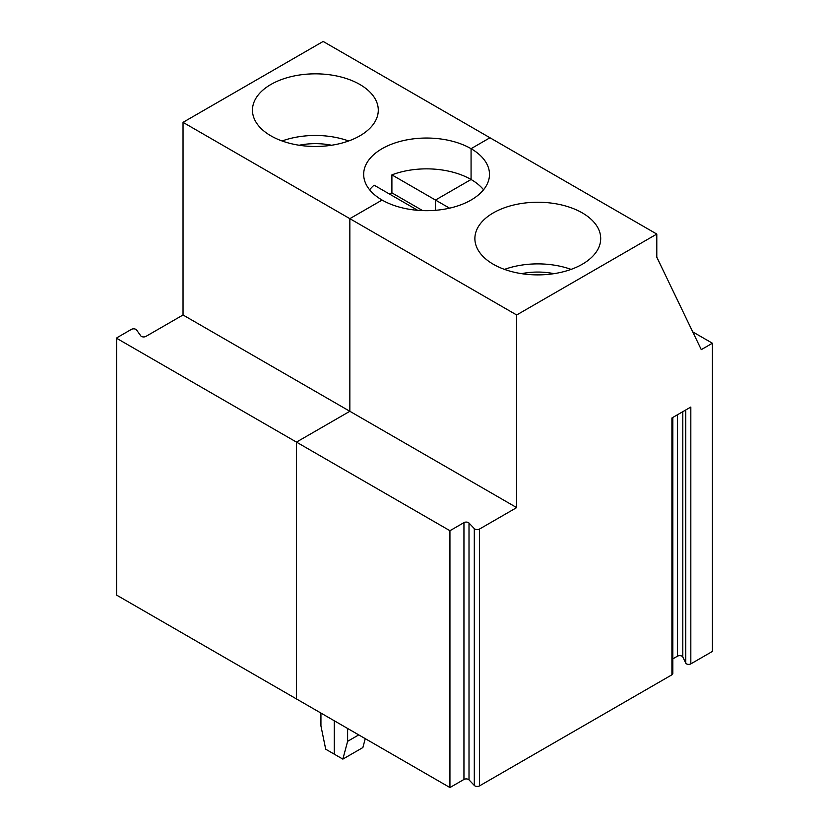 <?xml version="1.0" encoding="UTF-8"?>
<svg xmlns="http://www.w3.org/2000/svg" width="829" height="829" viewBox="0 0 829 829"><rect width="100%" height="100%" fill="white"/><g stroke="black" fill="none" stroke-linecap="round" stroke-linejoin="round"><path stroke-width="1.24" d="M183.033 314.979L349.848 411.288L296.471 442.106L116.599 338.263A3.15 1.813 0 0 1 117.417 337.455L131.428 329.362A3.15 1.813 0 0 1 136.557 329.952L140.754 335.828A3.15 1.813 180 0 0 145.883 336.419L183.033 314.979L183.033 122.35L323.155 41.45L656.796 234.068L656.796 257.187L701.282 349.651L712.401 343.227L692.723 331.869M348.657 140.971A62.911 36.321 0 0 0 282.088 140.971M331.59 145.251A48.756 28.145 0 0 0 299.155 145.251M483.556 189.768A62.911 36.321 0 0 0 471.069 179.499L435.484 200.048L471.069 179.499A62.911 36.321 0 0 0 391.899 174.878L435.484 200.048L435.484 210.317L435.484 200.048L449.556 208.172M320.937 713.064L320.937 725.914L325.704 749.209L334.274 754.162L334.274 720.774L334.274 754.162L342.854 759.115L362.874 747.561L365.257 738.66M116.599 338.263L116.599 595.098L296.471 698.94L296.471 442.106L296.471 698.94L449.94 787.55L463.95 779.457A3.192 1.845 0 0 1 469.007 779.871L474.302 785.446A3.295 1.907 180 0 0 479.525 785.882L671.915 674.806A3.036 1.751 0 0 0 672.806 673.562L672.806 417.453M183.033 122.35L349.848 218.659L349.848 411.288L349.848 218.659L382.096 200.048A62.911 36.321 0 0 0 450.655 207.913A62.911 36.321 0 0 0 489.493 174.359A62.911 36.321 0 0 0 471.069 148.681A62.911 36.321 0 0 0 402.511 140.806A62.911 36.321 0 0 0 363.672 174.359A62.911 36.321 0 0 0 382.096 200.048L349.848 218.659L516.664 314.979L516.664 507.597L479.525 529.047A3.295 1.907 180 0 1 474.302 528.612L469.007 523.037A3.192 1.845 0 0 0 463.95 522.622L449.94 530.715L449.94 787.55M389.278 193.913A62.911 36.321 0 0 1 391.899 192.856L422.645 210.607M471.069 179.499L471.069 148.681L489.97 137.759L471.069 148.681L471.069 179.499M391.899 192.856L391.899 174.878M417.681 210.317L374.097 185.157A62.911 36.321 0 0 0 369.62 189.768M270.886 135.832A62.911 36.321 0 0 0 339.444 143.707A62.911 36.321 0 0 0 378.283 110.153A62.911 36.321 0 0 0 315.372 73.833A62.911 36.321 0 0 0 252.462 110.153A62.911 36.321 0 0 0 270.886 135.832M672.806 658.879L677.48 656.185A3.192 1.845 180 0 1 682.806 656.993L685.749 663.117A3.036 1.751 0 0 0 690.826 663.884L712.401 651.428L712.401 343.227M449.94 530.715L296.471 442.106L349.848 411.288L516.664 507.597M493.307 264.254A62.911 36.321 0 0 0 561.875 272.119A62.911 36.321 0 0 0 600.704 238.565A62.911 36.321 0 0 0 537.793 202.245A62.911 36.321 0 0 0 474.882 238.565A62.911 36.321 0 0 0 493.307 264.254M656.796 234.068L516.664 314.979M342.854 759.115L347.62 741.323L347.62 728.484M347.62 741.323L358.75 734.898M571.088 269.384A62.911 36.321 0 0 0 504.509 269.384M554.01 273.663A48.756 28.145 0 0 0 521.576 273.663M690.826 663.884L690.826 407.049L671.915 417.971L671.915 674.806M685.749 409.982L685.749 663.117M463.95 522.622L463.95 779.457M469.007 523.037L469.007 779.871M474.302 528.612L474.302 785.446M479.525 529.047L479.525 785.882M677.48 414.759L677.48 656.185M682.806 411.681L682.806 656.993"/></g></svg>
